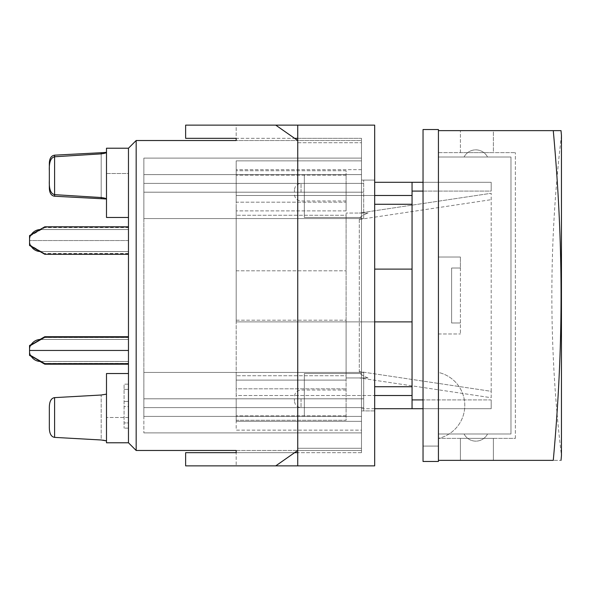 <?xml version="1.0" encoding="UTF-8"?>
<svg xmlns="http://www.w3.org/2000/svg" width="591" height="591" viewBox="0 0 591 591"><rect width="100%" height="100%" fill="white"/><g stroke="black" fill="none" stroke-linecap="round" stroke-linejoin="round"><path stroke-width="0.44" stroke-dasharray="2.96 2.22" d="M438.426 460.367L438.426 446.079L438.426 460.367L553.272 460.367C563.651 460.367 563.651 460.367 553.272 460.367C563.651 346.592 563.651 244.408 553.272 130.633L438.426 130.633L438.426 372.441A33.798 33.798 0 0 1 438.426 438.382A33.798 33.798 0 0 0 438.426 372.441L438.426 130.633M460.411 460.367L493.382 460.367L460.411 460.367L460.411 438.382L460.411 460.367M493.382 438.382L460.411 438.382L493.382 438.382L493.382 460.367L493.382 438.382M493.382 130.633L460.411 130.633L493.382 130.633L493.382 152.618L460.411 152.618L493.382 152.618L493.382 130.633M460.411 152.618L460.411 130.633L460.411 152.618M515.367 438.382L515.367 152.618L515.367 438.382L438.426 438.382L515.367 438.382M438.426 152.618L515.367 152.618L438.426 152.618M561.45 135.398A1340.92 1340.92 0 0 0 561.45 455.602L561.45 135.398M561.014 130.633L553.272 130.633M438.426 129.532L438.426 461.468L423.038 461.468L423.038 446.079L423.038 461.468L438.426 461.468L423.038 461.468L423.038 129.532L438.426 129.532M438.426 157.014L438.426 257.033L438.426 157.014L510.971 157.014L510.971 433.986L438.426 433.986L438.426 257.033L438.426 433.986L510.971 433.986L510.971 157.014L438.426 157.014M460.411 268.019L460.411 333.967L460.411 257.033L460.411 268.019L460.411 257.033L438.426 257.033L460.411 257.033L438.426 257.033L460.411 257.033L460.411 333.967L460.411 268.019L451.62 268.019L451.62 322.981L460.411 322.981L451.62 322.981L460.411 322.981L451.62 322.981L451.62 268.019L460.411 268.019L451.62 268.019L451.62 322.981L451.62 268.019L460.411 268.019M491.187 408.706L423.038 408.706L491.187 408.706L491.187 399.915L423.038 399.915L423.038 408.706L491.187 408.706L491.187 399.915L491.187 408.706L491.187 399.915L423.038 399.915L423.038 191.085L491.187 191.085L491.187 182.294L491.187 191.085L423.038 191.085L423.038 182.294L423.038 408.706L491.187 408.706M423.038 182.294L491.187 182.294L423.038 182.294L491.187 182.294L491.187 191.085L491.187 182.294L374.679 182.294M491.187 397.721L491.187 391.323L491.187 397.721L359.291 377.937L491.187 397.721M491.187 391.323L491.187 193.279L491.187 391.323L359.291 371.54A23.795 6.597 -171.5 0 0 368.038 377.937L359.291 377.937L368.038 377.937A23.795 6.597 -171.5 0 1 359.291 371.54L359.291 219.46A23.795 6.597 171.5 0 1 368.038 213.063A23.795 6.597 171.5 0 0 359.291 219.46L359.291 371.54L491.187 391.323M464.075 157.014A13.187 13.187 0 0 1 487.523 157.014L464.075 157.014L487.523 157.014A13.187 13.187 0 0 0 464.075 157.014M487.523 433.986A13.187 13.187 0 0 1 464.075 433.986L487.523 433.986L464.075 433.986A13.187 13.187 0 0 0 487.523 433.986M438.426 446.079L423.038 446.079L438.426 446.079M438.426 333.967L460.411 333.967L438.426 333.967M294.591 452.676L275.753 465.863L236.186 465.863L275.753 465.863L236.186 465.863L275.753 465.863L294.591 452.676L185.633 452.676L185.633 465.863L297.731 465.863L297.731 452.676L236.186 452.676L236.186 465.863L236.186 450.475L297.731 450.475L236.186 450.475L236.186 452.676M361.493 452.676L297.738 452.676L361.493 452.676L361.493 448.273L361.493 452.676M297.731 465.863L374.679 465.863L374.679 125.137L236.186 125.137L236.186 138.324L294.591 138.324L275.753 125.137L236.186 125.137L236.186 140.525L361.493 140.525L361.493 450.475L361.493 140.525L297.738 140.525L297.738 142.726L297.738 138.324L361.493 138.324L361.493 448.273L361.493 138.324L297.738 138.324L297.731 452.676M275.753 465.863L297.731 450.475L297.731 140.525L275.753 125.137L185.633 125.137L185.633 138.324L297.731 138.324L297.731 125.137M304.335 174.596L361.493 174.596L361.493 217.466L304.335 217.466L304.335 174.596L304.335 217.466L304.335 174.596L361.493 174.596L304.335 174.596L304.335 217.466L361.493 217.466L361.493 174.596L361.493 416.404L361.493 373.534L304.335 373.534L304.335 416.404L361.493 416.404L304.335 416.404L304.335 373.534L304.335 416.404L361.493 416.404L361.493 174.596L361.493 217.466L361.493 174.596L304.335 174.596M361.493 373.534L361.493 416.404L361.493 373.534L304.335 373.534L361.493 373.534L361.493 416.404L304.335 416.404L304.335 373.534L361.493 373.534M374.679 408.706L361.493 408.706L361.493 410.908L374.679 410.908L374.679 180.092L374.679 410.908L361.493 410.908L361.493 180.092L361.493 410.908L363.679 410.908L361.493 410.908L363.679 410.908L361.493 410.908L361.493 408.706L363.679 408.706L363.679 372.441L363.679 410.908L363.679 372.441L143.857 372.441L143.857 432.893L143.857 372.441L143.857 416.404L143.857 372.441L363.679 372.441L363.679 408.706L412.053 408.706L412.053 182.294M361.493 432.893L361.493 421.346L361.493 432.893L143.857 432.893L361.493 432.893M361.493 430.145L361.493 421.346L361.493 430.145L236.193 430.145L236.193 421.346L361.493 421.346L236.193 421.346L236.193 398.814L143.857 398.814L236.193 398.814L236.193 430.145L361.493 430.145M297.738 452.676L297.738 448.273L297.738 450.475L361.493 450.475L297.731 450.475L297.731 140.525L294.591 138.324M297.738 448.273L297.738 142.726L297.738 448.273L361.493 448.273L297.738 448.273M361.493 217.466L304.335 217.466L361.493 217.466M361.493 180.092L363.679 180.092L361.493 180.092L363.679 180.092L361.493 180.092L361.493 182.294L361.493 180.092L374.679 180.092L361.493 180.092M361.493 160.855L361.493 169.654L361.493 160.855L236.193 160.855L236.193 169.654L361.493 169.654L361.493 158.107L361.493 169.654L236.193 169.654L236.193 192.186L143.857 192.186L143.857 158.107L143.857 192.186L143.857 183.387L143.857 192.186L363.679 192.186L363.679 218.559L143.857 218.559L143.857 174.596L143.857 416.404L143.857 174.596L143.857 218.559L143.857 183.387L143.857 218.559L363.679 218.559L363.679 180.092L363.679 218.559L363.679 182.294L363.679 192.186L236.193 192.186L236.193 160.855L361.493 160.855M361.493 158.107L143.857 158.107L361.493 158.107M361.493 174.596L143.857 174.596L361.493 174.596M361.493 416.404L143.857 416.404L361.493 416.404M128.469 442.785L106.491 442.785L106.491 373.534L106.491 442.785L106.491 373.534L128.469 373.534L128.469 442.785L106.491 442.785L128.469 442.785L128.469 417.505L128.469 442.785L136.166 450.475L236.186 450.475M363.679 398.814L236.193 398.814L236.193 395.519L236.193 398.814L363.679 398.814L143.857 398.814L363.679 398.814M412.053 395.519L236.193 395.519L236.193 321.881L236.193 395.519L374.679 395.519M374.679 195.481L236.193 195.481L236.193 192.186L236.193 195.481L412.053 195.481L236.193 195.481L236.193 204.272L236.193 195.481L412.053 195.481M359.291 213.063L368.038 213.063L359.291 213.063L491.187 193.279L359.291 213.063M374.679 321.881L236.193 321.881L236.193 204.272L236.193 321.881L412.053 321.881M236.193 380.094L236.193 388.819L236.193 375.736L236.193 380.094L346.104 380.094L346.104 420.253L236.193 420.253L236.193 415.85L236.193 420.253L346.104 420.253L346.104 375.736L346.104 380.094L236.193 380.094M236.193 375.736L236.193 210.906L236.193 375.736L346.104 375.736L346.104 320.196L346.104 375.736L236.193 375.736M236.193 202.181L236.193 170.747L236.193 202.181L346.104 202.181L346.104 175.15L346.104 210.906L346.104 202.181L236.193 202.181M236.193 388.819L236.193 415.85L236.193 388.819L346.104 388.819L236.193 388.819M412.053 269.119L374.679 269.119M346.104 215.264L346.104 270.804L346.104 215.264L236.193 215.264L346.104 215.264M236.193 320.196L346.104 320.196L346.104 270.804L346.104 320.196L236.193 320.196M346.104 170.747L236.193 170.747L346.104 170.747L346.104 175.15L346.104 170.747M236.193 270.804L346.104 270.804L236.193 270.804M346.104 377.937L346.104 213.063L346.104 377.937L368.038 377.937L346.104 377.937M346.104 398.814L346.104 407.613L346.104 398.814M346.104 192.186L346.104 183.387L346.104 192.186M368.038 213.063L346.104 213.063L368.038 213.063M294.444 192.186L294.444 189.984L294.444 192.186M294.444 398.814L294.444 401.016L294.444 398.814M363.679 192.186L143.857 192.186L363.679 192.186M128.469 384.172L124.073 384.172L124.073 428.143L124.073 384.172L128.469 384.172L128.469 389.373L124.073 389.373L128.469 389.373L128.469 401.422L124.073 401.422L128.469 401.422L128.469 406.623L124.073 406.623L128.469 406.623L128.469 422.934L124.073 422.934L128.469 422.934L128.469 428.143L124.073 428.143L128.469 428.143L128.469 384.172M128.469 336.715L44.783 336.715L29.55 345.513L29.55 355.405L44.783 364.196L128.469 364.196L128.469 336.715L128.469 364.196M39.996 361.433L31.308 356.417M44.783 337.269L29.55 346.274L29.55 354.859L44.783 363.642M31.308 344.494L39.996 339.478M29.55 236.363L44.783 227.579L29.55 236.141L29.55 240.544L29.55 236.141M29.55 244.947L29.55 240.544L29.55 244.947L44.783 253.731L29.55 244.726M128.469 227.358L128.469 253.731L128.469 227.358L44.783 227.358M128.469 240.544L29.55 240.544L128.469 240.544M128.469 253.509L44.783 253.509M128.469 253.731L44.783 253.731M128.469 226.804L44.783 226.804L29.55 235.595L29.55 245.487L44.783 254.285L128.469 254.285L128.469 226.804L128.469 254.285M128.469 337.491L128.469 363.642L128.469 337.491L44.783 337.491M128.469 350.456L29.55 350.456L29.55 346.274M128.469 363.421L44.783 363.421M39.996 229.567A10.993 10.993 0 0 1 40.543 229.552L128.469 229.552L128.469 251.537L128.469 229.552L128.469 251.537L128.469 229.552L40.543 229.552A10.993 10.993 0 0 0 29.55 240.544A10.993 10.993 0 0 0 40.543 251.537A10.993 10.993 0 0 1 29.55 240.544A10.993 10.993 0 0 1 40.543 229.552A10.993 10.993 0 0 0 29.55 240.544A10.993 10.993 0 0 0 40.543 251.537A10.993 10.993 0 0 1 39.996 251.522M128.469 251.537L40.543 251.537L128.469 251.537M30.821 355.59A10.993 10.993 0 0 1 30.821 345.321M40.543 339.463L128.469 339.463L128.469 361.448L40.543 361.448A10.993 10.993 0 0 1 29.55 350.456A10.993 10.993 0 0 1 40.543 339.463A10.993 10.993 0 0 0 29.55 350.456A10.993 10.993 0 0 0 40.543 361.448A10.993 10.993 0 0 1 29.55 350.456A10.993 10.993 0 0 1 40.543 339.463L128.469 339.463L128.469 361.448L128.469 339.463L40.971 339.463L128.469 339.463L128.469 361.448L40.543 361.448M31.308 246.506A10.993 10.993 0 0 1 31.308 234.583M128.469 227.579L44.783 227.579M29.55 354.637L29.55 350.456M128.469 229.552L40.543 229.552L128.469 229.552M49.334 426.724L49.334 408.278C49.245 401.754 50.996 398.201 54.594 397.625C50.996 398.201 49.245 401.754 49.334 408.278L49.334 426.724C49.245 433.247 50.996 436.801 54.594 437.377C50.996 436.801 49.245 433.247 49.334 426.724M54.638 397.625L54.638 437.384L54.638 397.625L54.638 437.384L54.638 397.625L102.553 394.899L101.187 395.017L101.187 439.985L54.638 437.384L101.187 439.985L106.491 440.879L106.07 440.768L106.491 440.879L106.491 394.123L106.491 440.879M49.334 187.362L49.334 164.047C49.334 158.661 51.092 155.699 54.594 155.174L54.594 196.242C51.092 195.71 49.334 192.755 49.334 187.362L49.334 164.047M54.638 155.167L54.638 196.242L101.187 198.62L101.187 152.796L54.594 155.174L54.594 196.242M49.334 180.654L49.334 170.762C48.979 162.296 50.73 157.634 54.594 156.763L54.594 194.646C50.73 193.774 48.979 189.113 49.334 180.654L49.334 170.762L49.334 180.654M54.594 194.646L54.594 156.763M101.187 197.534L54.638 194.653L54.638 156.763L101.187 153.874C104.43 153.438 106.195 152.958 106.491 152.434L106.025 152.345L106.491 152.33L106.491 198.982C106.195 198.458 104.43 197.97 101.187 197.534L101.187 153.874M101.187 439.985L103.041 440.162L101.187 439.985L101.187 395.017M106.491 394.123L106.107 394.227M106.491 199.086L106.025 199.064L106.491 198.982L106.491 152.33L106.491 199.086L106.491 152.33M106.491 173.495L106.491 217.466L106.491 173.495L128.469 173.495L128.469 217.466L106.491 217.466L106.491 148.215L128.469 148.215L106.491 148.215L128.469 148.215L128.469 217.466L106.491 217.466L128.469 217.466L128.469 173.495L106.491 173.495M128.469 373.534L106.491 373.534L128.469 373.534L128.469 217.466M136.166 450.475L136.166 140.525L128.469 148.215M275.753 125.137L236.186 125.137L275.753 125.137L297.731 140.525L236.186 140.525L236.186 138.324M136.166 140.525L236.186 140.525M363.679 407.613L143.857 407.613L363.679 407.613M363.679 372.441L143.857 372.441L363.679 372.441M363.679 218.559L143.857 218.559L363.679 218.559M363.679 183.387L143.857 183.387L363.679 183.387M297.731 140.525L297.731 450.475M297.738 142.726L361.493 142.726L297.738 142.726M412.053 399.915L423.038 399.915M423.038 191.085L412.053 191.085M359.291 219.46L491.187 199.677L359.291 219.46M374.679 386.728L412.053 386.728M412.053 204.272L374.679 204.272M346.104 415.85L236.193 415.85L346.104 415.85M346.104 210.906L236.193 210.906L346.104 210.906M346.104 175.15L236.193 175.15L346.104 175.15M301.041 192.186L301.041 183.387L301.041 192.186M301.041 398.814L301.041 407.613L301.041 398.814M54.594 397.625L54.594 437.377M54.638 156.763L54.638 194.653M128.469 417.505L106.491 417.505L128.469 417.505M346.104 200.977L301.041 200.977C297.059 200.556 294.865 198.362 294.444 194.38M346.104 183.387L301.041 183.387C297.059 183.808 294.865 186.002 294.444 189.984M346.104 407.613L301.041 407.613C297.059 407.192 294.865 404.998 294.444 401.016M346.104 390.023L301.041 390.023C297.059 390.444 294.865 392.638 294.444 396.62M106.491 152.434L106.491 198.982L106.491 152.434"/><path stroke-width="0.89" d="M561.014 460.367L561.45 455.602L561.45 135.398L561.014 130.633L438.426 130.633M438.426 460.367L553.272 460.367C563.651 460.367 563.651 460.367 553.272 460.367C563.651 346.592 563.651 244.408 553.272 130.633M438.426 461.468L438.426 129.532L423.038 129.532L423.038 461.468L438.426 461.468M374.679 182.294L412.053 182.294L412.053 408.706L423.038 408.706L374.679 408.706M423.038 182.294L412.053 182.294M294.591 452.676L297.731 452.676L297.731 465.863L275.753 465.863L297.731 450.475L297.738 138.324L294.591 138.324M297.731 450.475L297.731 452.676M136.166 450.475L136.166 140.525L128.469 148.215L128.469 442.785L136.166 450.475L236.186 450.475L236.186 452.676L185.633 452.676L185.633 465.863L275.753 465.863M297.731 140.525L275.753 125.137L297.731 125.137L297.731 138.324M297.731 465.863L374.679 465.863L374.679 125.137L297.731 125.137M275.753 125.137L185.633 125.137L185.633 138.324L236.186 138.324L236.186 140.525L136.166 140.525M297.738 452.676L297.738 138.324M374.679 395.519L412.053 395.519M412.053 195.481L374.679 195.481M374.679 269.119L412.053 269.119M374.679 321.881L412.053 321.881M128.469 364.196L44.783 364.196L39.996 361.433M31.308 356.417L29.55 355.405L29.55 354.859L44.783 363.642L128.469 363.642M31.308 344.494L29.55 345.513L29.55 346.053L44.783 337.269L128.469 337.269M128.469 336.715L44.783 336.715L39.996 339.478M128.469 254.285L44.783 254.285L29.55 245.487L29.55 235.595L44.783 226.804L128.469 226.804M128.469 350.456L29.55 350.456L29.55 354.859M40.543 361.448L40.971 361.448L40.543 361.448A10.993 10.993 0 0 1 30.821 355.59M30.821 345.321A10.993 10.993 0 0 1 40.543 339.463L40.971 339.463L40.543 339.463M39.996 251.522A10.993 10.993 0 0 1 31.308 246.506M31.308 234.583A10.993 10.993 0 0 1 39.996 229.567M29.55 346.053L29.55 350.456M54.594 397.625C50.996 398.201 49.245 401.754 49.334 408.278L49.334 426.724C49.245 433.247 50.996 436.801 54.594 437.377C50.996 436.801 49.245 433.247 49.334 426.724L49.334 408.278C49.245 401.754 50.996 398.201 54.594 397.625L54.594 437.377M101.187 439.985L54.638 437.384L101.187 439.985L106.491 440.879M54.594 156.763C50.73 157.634 48.979 162.296 49.334 170.762L49.334 180.654C48.979 189.113 50.73 193.774 54.594 194.646L54.594 155.174C51.092 155.699 49.334 158.661 49.334 164.047L49.334 187.362C49.334 192.755 51.092 195.71 54.594 196.242L54.594 196.242M54.638 194.653L101.187 197.534C104.43 197.97 106.195 198.458 106.491 198.982L54.638 196.242L54.594 194.646M54.638 155.167L106.491 152.434C106.195 152.958 104.43 153.438 101.187 153.874L54.638 156.763M49.334 164.047L49.334 187.362M106.107 394.227L101.187 395.017L54.638 397.625M106.07 440.768L103.041 440.162L106.077 440.768M101.187 395.017L106.491 394.123M106.491 198.982L106.025 199.064L106.491 199.086M106.491 152.33L101.187 152.796L101.187 153.874M101.187 197.534L101.187 198.62L105.028 198.975M128.469 148.215L106.491 148.215L106.491 217.466L128.469 217.466M128.469 373.534L106.491 373.534L106.491 442.785L128.469 442.785M236.186 450.475L236.186 452.676M236.186 138.324L236.186 140.525M412.053 191.085L423.038 191.085M423.038 399.915L412.053 399.915M412.053 386.728L374.679 386.728M374.679 204.272L412.053 204.272"/></g></svg>
